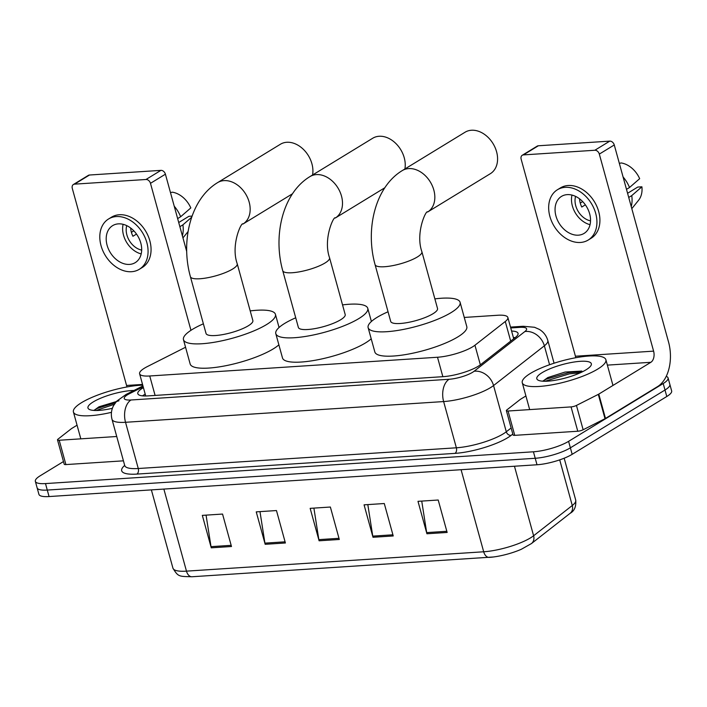 <?xml version="1.0" encoding="UTF-8"?>
<svg xmlns="http://www.w3.org/2000/svg" width="707" height="707" viewBox="0 0 707 707"><rect width="100%" height="100%" fill="white"/><g stroke="black" fill="none" stroke-linecap="round" stroke-linejoin="round"><path stroke-width="1.06" d="M185.552 347.252L147.365 366.571A26.018 6.336 -15.4 0 0 144.467 368.179A26.018 6.336 -15.4 0 0 139.606 373.764A26.018 6.336 -15.4 0 0 149.743 375.983L437.5 357.247A26.018 6.336 -15.4 0 0 474.945 345.228L505.284 321.508A26.018 6.336 -15.4 0 0 507.856 317.478A26.018 6.336 -15.4 0 0 497.71 315.26L464.269 317.443M143.424 387.639A26.018 6.336 -15.4 0 0 142.681 388.081A26.018 6.336 -15.4 0 0 137.812 393.675A26.018 6.336 -15.4 0 0 147.957 395.893L443.139 376.663A26.018 6.336 -15.4 0 0 480.592 364.653L515.474 337.372A26.018 6.336 -15.4 0 0 518.045 333.342A26.018 6.336 -15.4 0 0 511.594 331.044M142.531 395.867A26.018 6.336 164.6 0 1 144.467 394.568A26.018 6.336 164.6 0 1 145.209 394.126M666.241 376.354A26.018 6.336 164.6 0 1 668.08 377.936A26.018 6.336 164.6 0 1 663.21 383.53L568.596 441.345A26.018 6.336 164.6 0 1 533.432 451.791L45.495 483.579A26.018 6.336 164.6 0 1 35.35 481.361A26.018 6.336 164.6 0 1 40.211 475.767L63.48 461.547M668.08 377.936L671.65 390.909A26.018 6.336 164.6 0 1 666.789 396.503L572.166 454.318A26.018 6.336 164.6 0 1 537.011 464.764L49.066 496.553L47.281 490.066A26.018 6.336 164.6 0 1 37.135 487.848A26.018 6.336 164.6 0 0 47.281 490.066L535.226 458.277L47.281 490.066L45.495 483.579M572.166 454.318L570.381 447.831A26.018 6.336 164.6 0 1 535.226 458.277A26.018 6.336 164.6 0 0 570.381 447.831L664.995 390.017L570.381 447.831L568.596 441.345M669.865 384.422A26.018 6.336 164.6 0 1 664.995 390.017A26.018 6.336 164.6 0 0 669.865 384.422M513.379 337.531A26.018 6.336 164.6 0 1 515.12 337.646M447.142 532.451L438.207 500.017L417.987 501.334L426.922 533.767L447.142 532.451M421.734 501.086L426.675 532.601A6.937 4.348 86.3 0 0 426.922 533.767M393.225 535.959L384.29 503.525L364.07 504.842L373.004 537.276L393.225 535.959M367.817 504.595L372.757 536.118A6.937 4.348 86.3 0 0 373.004 537.276M231.481 546.502L222.546 514.06L202.326 515.376L211.26 547.819L231.481 546.502M206.064 515.138L211.013 546.652A6.937 4.348 86.3 0 0 211.26 547.819M285.398 542.985L276.464 510.551L256.243 511.868L265.178 544.302L285.398 542.985M259.982 511.621L264.922 543.135A6.937 4.348 86.3 0 0 265.178 544.302M339.307 539.476L330.372 507.034L310.161 508.351L319.096 540.793L339.307 539.476M313.899 508.112L318.839 539.627A6.937 4.348 86.3 0 0 319.096 540.793M570.125 513.309L531.452 543.559L521.271 549.304A28.448 6.929 164.6 0 1 493.389 556.983A28.448 6.929 164.6 0 1 489.412 557.372A8.67 5.444 -93.7 0 1 489.226 557.39A8.67 5.444 -93.7 0 1 483.685 551.778A34.687 8.449 -15.4 0 0 533.608 535.765L572.281 505.514A34.687 8.449 -15.4 0 0 575.719 500.149C576.258 506.592 574.393 510.984 570.125 513.309A8.67 7.264 -128 0 0 572.281 505.514L559.714 459.877M49.066 496.553A26.018 6.336 164.6 0 1 38.92 494.334L35.35 481.361M111.459 412.34A43.366 10.561 164.6 0 1 73.422 411.995A43.366 10.561 164.6 0 1 81.526 402.672A43.366 10.561 164.6 0 1 142.734 385.138M118.97 400.772L98.971 406.799L93.96 410.44M112.386 408.301A28.271 6.884 164.6 0 1 89.303 409.415A28.271 6.884 164.6 0 1 93.253 401.912A28.271 6.884 164.6 0 1 133.968 390.458M115.444 402.672L97.204 408.46L94.084 410.237M114.322 404.28L96.108 410.502M116.735 436.502L59.202 440.249L65.901 464.579A4.339 1.06 164.6 0 1 64.204 464.207L57.506 439.878A4.339 1.06 -15.4 0 0 59.202 440.249M123.433 460.831L65.901 464.579M73.404 184.5L88.34 175.371A4.339 3.208 58.6 0 1 89.489 175.018L74.544 184.147A4.339 3.208 -121.4 0 0 73.404 184.5A4.339 3.208 -121.4 0 0 72.3 188.416L126.571 385.465A8.67 5.444 -93.7 0 1 126.889 386.968M160.931 170.36A4.339 3.208 58.6 0 1 165.411 174.196L150.476 183.325A4.339 3.208 -121.4 0 0 145.987 179.49L160.931 170.36L89.489 175.018M186.701 251.48L165.411 174.196M145.987 179.49L74.544 184.147M150.476 183.325L190.961 330.31M77.054 425.199L71.752 428.442A4.339 1.06 -15.4 0 0 71.372 428.698L57.939 439.206A4.339 1.06 -15.4 0 0 57.506 439.878M118.361 223.863A21.678 16.04 -121.4 0 0 112.634 225.639A21.678 16.04 -121.4 0 0 108.41 248.952A21.678 16.04 -121.4 0 0 129.522 264.409A21.678 16.04 -121.4 0 0 135.249 262.633A21.678 16.04 -121.4 0 0 139.473 239.328A21.678 16.04 -121.4 0 0 118.361 223.863M123.115 224.322A21.678 16.04 -121.4 0 0 141.197 253.91M130.768 228.105L130.689 228.149A17.348 12.832 58.6 0 0 132.925 236.262L136.504 234.07M126.739 225.63A17.348 12.832 -121.4 0 0 141.683 250.092M139.314 269.296L142.301 267.467A29.482 21.811 -121.4 0 0 148.055 235.767A29.482 21.811 -121.4 0 0 119.333 214.742A29.482 21.811 -121.4 0 0 111.556 217.146L108.569 218.976A29.482 21.811 -121.4 0 0 102.815 250.685A29.482 21.811 -121.4 0 0 131.537 271.709A29.482 21.811 -121.4 0 0 139.314 269.296A29.482 21.811 -121.4 0 0 145.068 237.596A29.482 21.811 -121.4 0 0 116.346 216.563A29.482 21.811 -121.4 0 0 108.569 218.976M133.826 230.835L131.405 232.311M182.397 235.846A28.616 21.166 -121.4 0 0 182.901 224.853L191.703 217.208M179.878 226.7L182.901 224.853M170.475 192.578L172.411 192.189A22.544 16.676 -121.4 0 1 190.819 207.92L180.665 216.74L177.643 218.587M180.665 216.74A28.616 21.166 -121.4 0 0 174.222 206.188M192.092 216.095L188.902 216.307L178.721 222.519M312.565 175A24.285 17.958 -121.4 0 0 286.786 142.275A24.285 17.958 -121.4 0 0 280.379 144.263L217.632 182.6A24.285 17.958 58.6 0 1 224.039 180.621A24.285 17.958 58.6 0 1 247.689 197.933A24.285 17.958 58.6 0 1 242.952 224.048L292.504 193.771M237.225 263.791A24.285 5.912 -15.4 0 1 232.683 269.005A24.285 5.912 -15.4 0 1 199.869 278.761A24.285 5.912 -15.4 0 1 190.404 276.684L206.037 333.448A24.285 5.912 -15.4 0 0 222.864 334.579A24.285 5.912 -15.4 0 0 248.325 325.768A24.285 5.912 -15.4 0 0 252.859 320.554L237.225 263.791C230.464 244.746 241.803 221.088 242.952 224.048M250.207 310.912A47.696 11.621 164.6 0 1 275.438 314.332A47.696 11.621 164.6 0 1 266.521 324.584A47.696 11.621 164.6 0 1 216.51 341.879A47.696 11.621 164.6 0 1 183.466 339.669A47.696 11.621 164.6 0 1 192.384 329.418A47.696 11.621 164.6 0 1 203.386 323.806M278.876 344.822A47.696 11.621 164.6 0 1 273.22 348.913A47.696 11.621 164.6 0 1 223.209 366.208A47.696 11.621 164.6 0 1 190.165 363.999L183.466 339.669M404.89 168.991A24.285 17.958 -121.4 0 0 379.12 136.265A24.285 17.958 -121.4 0 0 372.713 138.245L309.966 176.591A24.285 17.958 58.6 0 1 316.374 174.602A24.285 17.958 58.6 0 1 340.023 191.924A24.285 17.958 58.6 0 1 335.286 218.03L384.829 187.753M329.559 257.772A24.285 5.912 -15.4 0 1 325.017 262.995A24.285 5.912 -15.4 0 1 292.203 272.743A24.285 5.912 -15.4 0 1 282.738 270.675L298.372 327.438A24.285 5.912 -15.4 0 0 315.189 328.561A24.285 5.912 -15.4 0 0 340.65 319.758A24.285 5.912 -15.4 0 0 345.193 314.535L329.559 257.772C322.799 238.736 334.137 215.078 335.286 218.03M342.542 304.894A47.696 11.621 164.6 0 1 367.764 308.323A47.696 11.621 164.6 0 1 358.847 318.574A47.696 11.621 164.6 0 1 308.835 335.869A47.696 11.621 164.6 0 1 275.801 333.651A47.696 11.621 164.6 0 1 284.718 323.399A47.696 11.621 164.6 0 1 295.72 317.797M371.202 338.803A47.696 11.621 164.6 0 1 365.554 342.895A47.696 11.621 164.6 0 1 315.543 360.19A47.696 11.621 164.6 0 1 282.5 357.981L275.801 333.651M490.366 173.675A24.285 17.958 -121.4 0 0 495.103 147.569A24.285 17.958 -121.4 0 0 471.445 130.247A24.285 17.958 -121.4 0 0 465.038 132.236L402.292 170.573A24.285 17.958 58.6 0 1 408.699 168.593A24.285 17.958 58.6 0 1 432.357 185.906A24.285 17.958 58.6 0 1 427.62 212.02L490.366 173.675M421.893 251.763A24.285 5.912 -15.4 0 1 417.351 256.977A24.285 5.912 -15.4 0 1 384.537 266.733A24.285 5.912 -15.4 0 1 375.072 264.657L390.706 321.42A24.285 5.912 -15.4 0 0 407.524 322.551A24.285 5.912 -15.4 0 0 432.984 313.74A24.285 5.912 -15.4 0 0 437.527 308.526L421.893 251.763C415.124 232.718 426.471 209.06 427.62 212.02M434.867 298.884A47.696 11.621 164.6 0 1 460.098 302.304A47.696 11.621 164.6 0 1 451.181 312.556A47.696 11.621 164.6 0 1 401.169 329.851A47.696 11.621 164.6 0 1 368.126 327.641A47.696 11.621 164.6 0 1 377.043 317.39A47.696 11.621 164.6 0 1 388.046 311.778M460.098 302.304L466.797 326.634A47.696 11.621 164.6 0 1 457.88 336.885A47.696 11.621 164.6 0 1 407.868 354.18A47.696 11.621 164.6 0 1 374.834 351.962L368.126 327.641M571.07 406.905A4.339 1.06 -15.4 0 0 576.444 405.438L598.299 394.373A4.339 1.06 -15.4 0 0 598.785 394.108L605.484 418.438A4.339 1.06 164.6 0 1 605.006 418.703L583.142 429.759A4.339 1.06 164.6 0 1 577.769 431.235L571.07 406.905L508.05 411.014L514.749 435.344A4.339 1.06 164.6 0 1 513.061 434.973L506.362 410.643A4.339 1.06 -15.4 0 0 508.05 411.014M577.769 431.235L514.749 435.344M605.484 418.438L657.554 386.614A34.687 21.758 86.3 0 0 668.539 342.011L614.268 144.962L599.324 154.091L653.604 351.14A8.67 5.444 -93.7 0 1 650.855 362.293L598.785 394.108M522.261 155.257L537.196 146.128A4.339 3.208 58.6 0 1 538.345 145.775L523.401 154.904A4.339 3.208 -121.4 0 0 522.261 155.257A4.339 3.208 -121.4 0 0 521.147 159.181L575.427 356.231A8.67 5.444 -93.7 0 1 575.745 357.733M599.324 154.091A4.339 3.208 -121.4 0 0 594.843 150.255L609.779 141.126L538.345 145.775M609.779 141.126A4.339 3.208 58.6 0 1 614.268 144.962M594.843 150.255L523.401 154.904M525.911 395.964L520.608 399.199A4.339 1.06 -15.4 0 0 520.228 399.464L506.786 409.972A4.339 1.06 -15.4 0 0 506.362 410.643M567.208 194.628A21.678 16.04 -121.4 0 0 561.491 196.396A21.678 16.04 -121.4 0 0 557.266 219.709A21.678 16.04 -121.4 0 0 578.379 235.175A21.678 16.04 -121.4 0 0 584.097 233.398A21.678 16.04 -121.4 0 0 588.33 210.085A21.678 16.04 -121.4 0 0 567.208 194.628M571.972 195.088A21.678 16.04 -121.4 0 0 590.053 224.676M579.616 198.87L579.546 198.914A17.348 12.832 58.6 0 0 581.773 207.027L585.361 204.836M575.586 196.396A17.348 12.832 -121.4 0 0 590.539 220.858M588.171 240.062L591.158 238.232A29.482 21.811 -121.4 0 0 596.911 206.532A29.482 21.811 -121.4 0 0 568.189 185.499A29.482 21.811 -121.4 0 0 560.412 187.912L557.425 189.741A29.482 21.811 -121.4 0 0 551.672 221.441A29.482 21.811 -121.4 0 0 580.394 242.466A29.482 21.811 -121.4 0 0 588.171 240.062A29.482 21.811 -121.4 0 0 593.915 208.353A29.482 21.811 -121.4 0 0 565.202 187.328A29.482 21.811 -121.4 0 0 557.425 189.741M582.674 201.592L580.253 203.077M631.245 206.612A28.616 21.166 -121.4 0 0 631.749 195.609L641.903 186.798L637.758 187.063L627.577 193.285M628.726 197.456L631.749 195.609M619.332 163.344L621.259 162.955A22.544 16.676 -121.4 0 1 639.667 178.685L629.522 187.505L626.49 189.352M629.522 187.505A28.616 21.166 -121.4 0 0 623.079 176.953M631.811 208.662L638.607 200.222A22.544 16.676 -121.4 0 0 641.903 186.798M597.777 369.045A43.366 10.561 164.6 0 1 552.308 384.767A43.366 10.561 164.6 0 1 522.27 382.752A43.366 10.561 164.6 0 1 530.383 373.437A43.366 10.561 164.6 0 1 575.843 357.715A43.366 10.561 164.6 0 1 605.881 359.722A43.366 10.561 164.6 0 1 597.777 369.045M581.834 371.069L565.07 372.05L547.828 377.556L542.817 381.197M542.11 372.669A28.271 6.884 164.6 0 1 575.012 361.887A28.271 6.884 164.6 0 1 590.919 365.643A28.271 6.884 164.6 0 1 586.05 369.805A28.271 6.884 164.6 0 1 559.785 379.385A28.271 6.884 164.6 0 1 538.151 380.172A28.271 6.884 164.6 0 1 542.11 372.669M582.824 371.59L569.17 372.518L546.051 379.217L542.941 381.002M580.261 372.81L569.524 373.809L544.964 381.267M155.098 395.425L149.743 375.983M510.684 341.119L505.284 321.508M480.345 364.839L474.945 345.228M442.856 376.69L437.5 357.247M143.185 386.756L129.434 393.711A17.348 4.224 -15.4 0 0 127.499 394.78A17.348 4.224 -15.4 0 0 131.016 399.985L449.122 379.27A17.348 4.224 -15.4 0 0 472.568 372.306A17.348 4.224 -15.4 0 0 474.088 371.263L524.894 331.521A17.348 4.224 -15.4 0 0 519.848 327.359L510.737 327.951M554.067 363.204L547.801 340.447A34.687 8.449 164.6 0 1 544.363 345.82L493.557 385.554A34.687 8.449 164.6 0 1 490.508 387.639A34.687 8.449 164.6 0 1 443.634 401.567L125.528 422.291A34.687 8.449 164.6 0 1 112.006 419.331L124.732 465.551A34.687 8.449 -15.4 0 0 138.263 468.511L456.368 447.796A34.687 8.449 -15.4 0 0 503.243 433.868A34.687 8.449 -15.4 0 0 506.292 431.783L511.134 427.991M512.814 434.063L511.161 435.353A39.026 9.509 164.6 0 1 454.99 453.373L136.884 474.088A4.339 2.722 86.3 0 0 138.263 468.511L125.528 422.291A17.348 10.879 -93.7 0 1 131.016 399.985M511.161 435.353A4.339 3.632 52 0 1 506.292 431.783L493.557 385.554A17.348 14.52 -128 0 0 474.088 371.263M136.884 474.088A39.026 9.509 164.6 0 1 124.697 465.409M533.432 451.791L537.011 464.764M663.21 383.53L666.789 396.503M449.122 379.27A17.348 10.879 -93.7 0 0 443.634 401.567L456.368 447.796A4.339 2.722 86.3 0 1 454.99 453.373M524.894 331.521A17.348 14.52 -128 0 1 544.363 345.82L549.578 364.724M519.848 327.359A17.348 10.879 -93.7 0 1 523.189 326.263L510.507 327.094M129.434 393.711A17.348 10.746 -116.8 0 0 126.076 394.453L142.947 385.916M531.452 543.559A8.67 7.264 -128 0 0 533.608 535.765L514.457 466.24M493.389 556.983L192.012 576.753C178.924 576.382 178.235 576.974 172.941 568.181A34.687 8.449 -15.4 0 0 186.471 571.141A8.67 5.444 86.3 0 0 192.012 576.753A8.67 5.444 86.3 0 0 192.198 576.735M163.865 489.076L186.471 571.141L483.685 551.778L461.079 469.713M338.989 538.319L318.839 539.627M285.071 541.827L264.922 543.135M231.162 545.336L211.013 546.652M392.906 534.801L372.757 536.118M446.824 531.293L426.675 532.601M142.54 384.431L126.571 385.465M653.604 351.14L575.427 356.231M650.855 362.293L607.366 365.121M605.006 418.703L598.299 394.373M576.444 405.438L583.142 429.759M514.342 338.255L513.582 338.264M145.722 395.982L139.606 373.764M513.715 338.741L507.856 317.478M126.076 394.453L116.682 401.205L113.58 405.562C111.291 409.945 110.769 414.532 112.006 419.331M124.98 466.107L124.732 465.551M547.801 340.447C546.405 335.684 543.595 332.007 539.37 329.409L534.501 327.27L523.189 326.263M575.719 500.149L564.168 458.216M172.941 568.181L151.378 489.889M73.422 411.995L80.819 438.844M188.097 231.525L182.963 237.897M190.404 276.684C180.559 241.573 190.263 199.127 217.632 182.6M275.438 314.332L279.062 327.491M282.738 270.675C272.893 235.564 282.588 193.108 309.966 176.591M367.764 308.323L371.396 321.482M375.072 264.657C365.219 229.545 374.922 187.099 402.292 170.573M522.27 382.752L529.667 409.6M605.881 359.722L612.969 385.448"/></g></svg>
